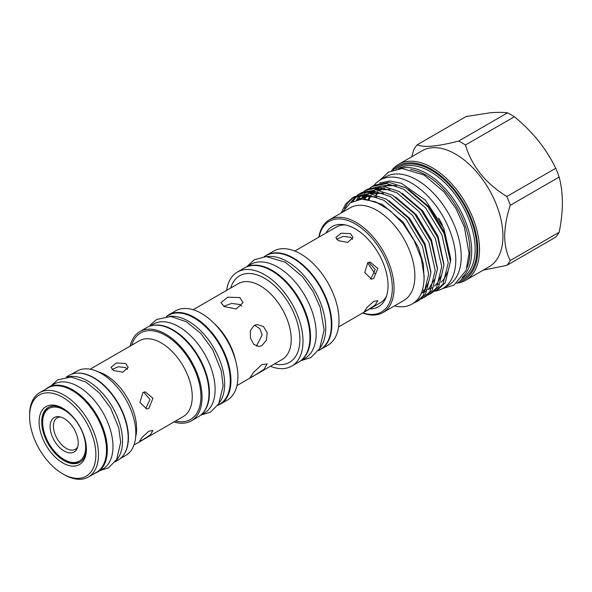 <?xml version="1.0" encoding="UTF-8"?>
<svg xmlns="http://www.w3.org/2000/svg" width="592" height="592" viewBox="0 0 592 592"><rect width="100%" height="100%" fill="white"/><g stroke="black" fill="none" stroke-linecap="round" stroke-linejoin="round"><path stroke-width="0.89" d="M77.715 446.871A18.16 10.486 60 0 1 66.26 448.381A18.16 10.486 60 0 1 53.421 426.144A18.16 10.486 60 0 1 60.458 416.983M42.668 422.37A30.384 17.545 -120 0 0 64.151 459.584A30.384 17.545 -120 0 0 85.64 447.182A30.384 17.545 -120 0 0 64.151 409.96A30.384 17.545 -120 0 0 42.668 422.37L42.668 421.363A31.613 18.256 -120 0 1 48.729 407.192M78.211 442.89A19.884 11.477 60 0 1 77.286 448.151A19.884 11.477 60 0 1 61.605 449.261A19.884 11.477 60 0 1 50.091 426.654A19.884 11.477 60 0 1 59.133 416.716A19.884 11.477 60 0 1 78.211 442.89M64.151 459.584L65.016 460.088A31.613 18.256 -120 0 0 65.024 460.088A31.613 18.256 -120 0 0 80.334 461.923M63.403 408.665A31.613 18.256 -120 0 0 48.233 407.459A31.613 18.256 -120 0 0 43.394 432.789A31.613 18.256 -120 0 0 64.047 460.65A31.613 18.256 -120 0 0 79.853 462.219A31.613 18.256 -120 0 0 86.388 448.477M62.745 462.907A33.455 19.314 60 0 1 39.087 421.933A33.455 19.314 60 0 1 62.745 408.273L62.745 408.273A33.455 19.314 60 0 1 86.395 449.247A33.455 19.314 60 0 1 62.745 462.907M29.6 416.457L29.6 414.948A48.707 28.12 60 0 1 39.686 392.651A48.707 28.12 60 0 1 64.047 395.064A48.707 28.12 60 0 1 95.867 437.991A48.707 28.12 60 0 1 88.4 477.019A48.707 28.12 60 0 1 64.047 474.606A48.707 28.12 60 0 1 64.04 474.606L62.745 473.859A46.872 27.062 -120 0 0 95.882 454.723A46.872 27.062 -120 0 0 62.745 397.321A46.872 27.062 -120 0 0 29.6 416.457A46.872 27.062 -120 0 0 62.737 473.859A46.872 27.062 -120 0 0 62.745 473.859L64.04 474.606M39.686 392.651L47.715 388.019A48.707 28.12 60 0 1 72.076 390.431A48.707 28.12 60 0 1 103.896 433.351A48.707 28.12 60 0 1 96.429 472.386L88.4 477.019M45.924 389.055A48.958 28.268 60 0 1 48.248 387.427L53.887 384.171A48.958 28.268 60 0 1 78.366 386.591A48.958 28.268 60 0 1 110.349 429.733A48.958 28.268 60 0 1 102.845 468.96L97.206 472.224A48.958 28.268 60 0 1 94.631 473.422M48.248 387.427A48.958 28.268 60 0 1 72.727 389.854A48.958 28.268 60 0 1 104.71 432.989A48.958 28.268 60 0 1 97.206 472.224M66.178 377.074L69.079 375.395A48.958 28.268 60 0 1 93.558 377.822A48.958 28.268 60 0 1 125.541 420.964A48.958 28.268 60 0 1 118.037 460.191L115.137 461.871M67.584 376.963A48.958 28.268 60 0 1 87.919 381.078A48.958 28.268 60 0 1 118.755 420.705A48.958 28.268 60 0 1 115.936 460.709M142.864 439.797L150.361 434.824L152.943 430.517L148.94 431.154L142.28 437.162L139.549 441.284L142.864 439.797M142.864 392.577L139.897 402.449L146.735 408.961L148.94 408.243L152.928 398.275L145.203 391.845L142.864 392.577M113.531 370.503L122.884 372.176L128.198 367.343L125.682 363.488L116.321 363L111.007 367.343L113.531 370.503M143.671 392.2L149.968 399.504L145.773 408.524M112.088 369.452L118.415 366.714L125.682 367.617L127.591 369.415M71.654 374.196L77.019 371.103A48.707 28.12 60 0 1 101.373 373.515A48.707 28.12 60 0 1 133.193 416.435A48.707 28.12 60 0 1 125.726 455.47L120.361 458.563M77.263 373.123A48.707 28.12 60 0 1 93.995 377.77A48.707 28.12 60 0 1 124.105 454.242M130.136 346.098A51.534 29.755 60 0 1 139.853 331.564A51.534 29.755 60 0 1 165.619 334.117A51.534 29.755 60 0 1 199.282 379.531A51.534 29.755 60 0 1 191.386 420.823A51.534 29.755 60 0 1 173.937 421.963M139.853 331.564L146.794 327.554A51.534 29.755 60 0 1 172.561 330.107A51.534 29.755 60 0 1 206.231 375.52A51.534 29.755 60 0 1 198.327 416.812L191.386 420.823M149.598 326.259L153.224 324.157A51.26 29.593 60 0 1 178.858 326.695A51.26 29.593 60 0 1 212.343 371.865A51.26 29.593 60 0 1 204.484 412.942L200.851 415.036M153.224 325.356A51.26 29.593 60 0 1 173.212 329.959A51.26 29.593 60 0 1 205.135 370.414A51.26 29.593 60 0 1 203.448 412.343M166.559 316.461L168.417 315.388A51.26 29.593 60 0 1 194.05 317.926A51.26 29.593 60 0 1 227.535 363.096A51.26 29.593 60 0 1 219.676 404.173L217.819 405.246M169.475 316.417A51.26 29.593 60 0 1 188.404 321.182A51.26 29.593 60 0 1 220.024 360.839A51.26 29.593 60 0 1 219.314 402.738M261.886 345.602L266.363 340.311L267.199 332.771L263.447 326.532L257.106 324.52L254.079 325.467L250.327 330.691L250.446 338.136L253.82 344.418L259.067 346.527L261.886 345.602M254.523 325.223L259.829 328.612L262.175 334.857L256.454 346.091M254.079 375.698L263.869 369.497L267.162 363.925L261.886 364.583L253.487 372.494L249.942 377.77L254.079 375.698M223.709 306.293L231.657 303.43L239.841 304.532L241.773 306.153M239.841 297.576L227.809 297.177L220.979 302.66L224.213 306.597L236.245 308.972L243.075 302.66L239.841 297.576M166.382 316.476A51.563 29.77 60 0 1 168.698 314.87A51.563 29.77 60 0 1 194.479 317.423A51.563 29.77 60 0 1 228.172 362.866A51.563 29.77 60 0 1 220.261 404.188A51.563 29.77 60 0 1 217.715 405.394M168.698 314.87L175.646 310.859A51.563 29.77 60 0 1 201.428 313.42A51.563 29.77 60 0 1 235.113 358.856A51.563 29.77 60 0 1 227.21 400.177L220.261 404.188M226.61 290.406A54.331 31.369 60 0 1 237.422 272.009A54.331 31.369 60 0 1 264.587 274.695A54.331 31.369 60 0 1 300.077 322.573A54.331 31.369 60 0 1 291.745 366.108A54.331 31.369 60 0 1 270.411 366.263M237.422 272.009L244.363 267.998A54.331 31.369 60 0 1 271.528 270.685A54.331 31.369 60 0 1 307.019 318.563A54.331 31.369 60 0 1 298.694 362.097L291.745 366.108M264.121 256.699L265.897 255.67A54.235 31.309 60 0 1 293.018 258.356A54.235 31.309 60 0 1 328.449 306.153A54.235 31.309 60 0 1 320.131 349.613L318.355 350.634M267.103 256.602A54.235 31.309 60 0 1 287.372 261.612A54.235 31.309 60 0 1 320.901 303.755A54.235 31.309 60 0 1 319.932 348.096M245.991 267.162L250.705 264.439A54.235 31.309 60 0 1 277.826 267.125A54.235 31.309 60 0 1 313.257 314.922A54.235 31.309 60 0 1 304.939 358.382L300.225 361.105M246.701 266.859A54.235 31.309 60 0 1 272.179 270.389A54.235 31.309 60 0 1 307.167 316.727A54.235 31.309 60 0 1 300.847 360.639M336.656 239.346L342.953 236.378L350.531 237.237L352.603 239.316M350.531 233.67L341.17 233.189L335.856 237.525L338.38 240.692L347.733 242.357L353.047 237.525L350.531 233.67M367.713 309.986L375.21 305.006L377.792 300.699L373.789 301.335L367.129 307.344L364.398 311.466L367.713 309.986M373.789 278.425L377.77 268.465L370.052 262.027L367.713 262.767L364.746 272.631L371.584 279.15L373.789 278.425M368.72 262.308L375.232 269.515L371.058 278.669L370.215 279.076M386.532 296.022A43.801 25.286 60 0 1 380.249 302.852L338.58 326.91M264.75 256.336A54.331 31.369 60 0 1 266.289 255.344A54.331 31.369 60 0 1 293.447 258.031A54.331 31.369 60 0 1 328.937 305.909A54.331 31.369 60 0 1 320.612 349.435A54.331 31.369 60 0 1 318.984 350.272M266.289 255.344L273.452 251.208A54.331 31.369 60 0 1 300.61 253.894A54.331 31.369 60 0 1 336.101 301.772A54.331 31.369 60 0 1 327.776 345.306L320.612 349.435M391.697 170.511A66.97 38.665 60 0 1 398.653 164.317L422.089 150.79A66.97 38.665 60 0 1 473.696 168.727A66.97 38.665 60 0 1 502.934 236.127A66.97 38.665 60 0 1 489.059 266.785L465.623 280.319A66.97 38.665 60 0 1 456.787 283.242M510.267 205.291C506.708 216.124 504.843 226.403 504.665 236.127C504.843 245.665 506.708 253.79 510.267 260.502L559.166 232.271C561.26 221.956 562.341 212.136 562.4 202.797C562.326 193.429 561.246 184.852 559.166 177.06L510.267 205.291A76.116 43.949 60 0 0 506.856 196.5L555.755 168.269C551.041 158.597 545.217 149.391 538.291 140.652C531.209 131.964 523.224 124.002 514.352 116.765L465.453 144.996C471.868 166.345 485.669 183.513 506.856 196.5M411.736 156.769L413.815 149.606A76.116 43.949 60 0 1 417.227 144.759C423.643 147.763 437.444 146.535 458.63 141.059A76.116 43.949 60 0 1 465.453 144.996M398.653 164.317A66.97 38.665 60 0 1 450.26 182.262A66.97 38.665 60 0 1 479.49 249.661A66.97 38.665 60 0 1 465.623 280.319M399.689 168.602A63.292 36.541 60 0 1 446.723 190.409A63.292 36.541 60 0 1 471.676 251.163A63.292 36.541 60 0 1 462.433 277.285M467.081 267.517A62.064 35.831 -120 0 0 469.944 251.163A62.064 35.831 -120 0 0 410.463 169.46M458.112 282.147A65.749 37.955 -120 0 0 477.759 249.661A65.749 37.955 -120 0 0 445.347 179.79A65.749 37.955 -120 0 0 393.31 169.911M434.765 291.16A62.611 36.149 -120 0 0 442.823 288.452A62.611 36.149 -120 0 0 452.421 238.28A62.611 36.149 -120 0 0 411.514 183.098A62.611 36.149 -120 0 0 380.212 179.998A62.611 36.149 -120 0 0 373.981 185.437M442.823 288.452L448.248 285.314A62.611 36.149 -120 0 0 457.845 235.142A62.611 36.149 -120 0 0 416.946 179.968A62.611 36.149 -120 0 0 385.636 176.867L380.212 179.998M325.926 233.07A46.287 26.721 60 0 1 343.626 224.634A46.287 26.721 60 0 1 388.034 285.573A46.287 26.721 60 0 1 385.88 297.813A46.287 26.721 60 0 1 369.719 308.928M319.088 237.015A52.333 30.214 60 0 1 359.115 226.373A52.333 30.214 60 0 1 392.311 288.045A52.333 30.214 60 0 1 362.881 312.879M318.859 237.148A53.561 30.925 60 0 1 329.396 219.795A53.561 30.925 60 0 1 370.666 234.143A53.561 30.925 60 0 1 394.043 288.045A53.561 30.925 60 0 1 382.95 312.561A53.561 30.925 60 0 1 362.659 313.005M329.396 219.795L350.227 207.762A53.561 30.925 60 0 1 391.504 222.111A53.561 30.925 60 0 1 414.881 276.013A53.561 30.925 60 0 1 403.788 300.529L382.95 312.561M394.442 305.923A61.02 35.231 60 0 0 405.838 306.441C418.056 303.481 424.153 293.336 424.124 276.013L421.326 258.6L414.111 240.5L403.196 223.776L389.802 210.345L375.461 201.761L361.779 199.112L350.346 202.738L342.509 212.217M379.627 183.039L389.773 180.945L401.406 183.276L425.389 200.17L443.859 228.379L450.645 258.445L450.46 262.367M375.913 194.775A54.693 31.576 60 0 1 377.43 192.518M379.391 190.291A54.693 31.576 60 0 1 381.085 188.818M385.259 186.413A54.693 31.576 60 0 1 390.986 185.022M442.409 225.189A54.693 31.576 -120 0 0 438.702 218.152M388.67 185A54.693 31.576 -120 0 0 385.052 186.376M382.906 187.657A54.693 31.576 -120 0 0 382.499 187.945M381.426 188.796A54.693 31.576 -120 0 0 379.783 190.372M378.036 192.541A54.693 31.576 -120 0 0 376.549 194.96M413.815 303.008L416.879 301.587L423.472 295.378L428.712 274.118L422.392 246.183L406.053 219.144L383.942 200.325L367.24 194.835L352.603 197.78L345.484 204.292L341.221 212.965M344.581 208.562L347.689 203.019L353.727 197.173M352.603 197.78L354.808 196.507L369.438 193.562L386.139 199.053L408.258 217.871L424.59 244.91L430.917 272.845L425.678 294.106L419.077 300.314L416.879 301.587M421.156 298.93L423.391 297.828L429.984 291.619L435.224 270.359L428.904 242.424L412.565 215.384L390.446 196.566L373.752 191.075L359.115 194.021L357.035 195.39M356.029 196.181L350.708 202.494M352.884 201.273L357.257 195.767M358.227 194.909L360.239 193.414M359.115 194.021L361.32 192.748L375.95 189.803L392.651 195.293L414.763 214.112L431.102 241.151L437.421 269.086L432.19 290.346L425.589 296.555L423.391 297.828M427.668 295.171L429.903 294.069L436.496 287.86L441.736 266.6L435.409 238.665L419.077 211.625L396.958 192.807L380.264 187.316L365.627 190.261L363.547 191.63M362.533 192.422L360.676 194.161M359.781 195.153L356.569 199.896M358.685 198.771L361.127 194.938M361.978 193.88L363.769 192.008M364.739 191.149L366.744 189.655M365.627 190.261L367.832 188.989L382.462 186.043L399.163 191.534L421.275 210.352L437.614 237.392L443.933 265.327L438.694 286.587L432.101 292.796L429.903 294.069M434.18 291.412L436.415 290.309L443.008 284.101L448.248 262.841L441.921 234.906L425.589 207.866L403.47 189.048L386.768 183.557L372.139 186.502L370.059 187.871M369.045 188.663L367.188 190.402M366.293 191.394L364.657 193.532M363.88 194.724L362.889 196.5M362.289 197.728L361.682 199.119M372.139 186.502L374.336 185.229L388.974 182.284L405.675 187.775L427.787 206.593L444.126 233.633L450.445 261.568L445.206 282.828L438.613 289.037L436.415 290.309M374.847 273.585L367.61 262.826M294.786 251.045L336.448 226.988A43.801 25.286 60 0 1 345.513 224.96M559.166 232.271A76.116 43.949 60 0 1 555.755 237.118L506.856 265.349L483.242 270.144M458.63 141.059L507.529 112.828C502.815 112.228 496.991 112.221 490.065 112.806L466.126 116.528L417.227 144.759M510.267 260.502A76.116 43.949 60 0 1 506.856 265.349M507.529 112.828A76.116 43.949 60 0 1 514.352 116.765M555.755 168.269A76.116 43.949 60 0 1 559.166 177.06M98.05 371.776A43.801 25.286 60 0 1 105.628 375.069A43.801 25.286 60 0 1 135.657 436.918M133.933 445.066L183.172 416.635A43.801 25.286 -120 0 0 189.891 381.537A43.801 25.286 -120 0 0 161.276 342.938A43.801 25.286 -120 0 0 139.379 340.77L90.132 369.201M131.72 345.188A49.935 28.83 60 0 1 165.619 335.42A49.935 28.83 60 0 1 200.57 390.602A49.935 28.83 60 0 1 175.521 421.053M236.933 385.592L282.14 359.492A43.801 25.286 -120 0 0 288.859 324.394A43.801 25.286 -120 0 0 260.243 285.803A43.801 25.286 -120 0 0 238.347 283.627L193.133 309.734M230.688 288.045A49.935 28.83 60 0 1 264.587 278.284A49.935 28.83 60 0 1 299.537 333.459A49.935 28.83 60 0 1 274.488 363.91M214.311 323.565A43.801 25.286 60 0 1 235.535 360.336M461.634 278.373L462.041 278.136A63.292 36.541 -120 0 0 475.154 249.158A63.292 36.541 -120 0 0 447.522 185.466A63.292 36.541 -120 0 0 398.756 168.513L398.342 168.75M395.804 169.208A64.521 37.252 60 0 1 446.486 181.951A64.521 37.252 60 0 1 476.886 249.158A64.521 37.252 60 0 1 459.962 280.342M450.416 260.561L444.459 232.279L429.237 207.111L408.621 189.521M443.904 264.321L437.947 236.038L422.725 210.87L402.116 193.281M384.275 187.923L374.647 189.721M372.19 190.979L368.809 193.517M367.477 194.857L364.376 199.141M437.392 268.08L431.435 239.797L416.213 214.63L395.604 197.04M377.77 191.682L368.135 193.473M365.678 194.738L360.447 199.201M430.88 271.839L424.923 243.556L409.701 218.389L389.092 200.799M371.258 195.441L357.398 199.689M424.101 279.794L423.384 264.069L418.411 247.315L403.085 222.022L382.351 204.425L365.375 199.215M395.767 185.562L381.662 185.984M378.739 187.22L375.306 189.447M373.515 191.053L372.523 192.126M371.828 192.962L371.214 193.769M369.623 196.263L368.091 199.46M389.255 189.322L375.15 189.743M372.227 190.979L368.794 193.207M367.003 194.812L366.011 195.885M365.316 196.722L363.651 199.112M382.743 193.081L368.638 193.503M365.715 194.738L362.289 196.966M360.979 198.098L359.84 199.267M376.231 196.84L365.834 196.366L357.072 199.763M100.107 470.544L108.506 467.858L116.654 459.518L120.687 442.387L118.792 428.023L110.571 407.999L99.338 392.873L85.877 382.04L71.084 377.037L57.572 379.879L51.149 385.755M200.755 415.125L210.471 412.18L218.737 403.774L223.125 385.851L221.223 370.718L212.639 349.539L200.71 333.34L186.362 321.767L170.881 316.505L156.769 319.421L150.997 324.298L149.473 326.303M246.834 266.674L254.271 259.762L266.245 256.595L285.329 262.249L302.616 276.827L312.872 291.227L320.117 307.085L324.15 330.01L319.599 348.688L310.904 357.561L301.076 360.617M379.953 180.146L388.537 172.072L402.116 168.483L424.013 174.988L444.044 191.889L455.966 208.621L464.387 227.054L469.064 253.62L466.045 270.492L453.99 285.122L442.564 288.6M436.955 284.848L438.672 283.975M441.055 282.288L444.281 278.758L447.67 271.728M396.507 185.829L388.966 184.993L382.528 186.051M379.59 187.264L375.787 189.788M374.344 191.135L372.05 193.902M371.08 195.404L368.964 199.763M422.429 290.154L426.329 289.851M428.194 289.421L432.16 287.734M434.543 286.047L437.762 282.532L441.158 275.487M389.995 189.588L376.016 189.81M373.078 191.024L369.275 193.547M367.832 194.894L364.568 199.156M421.289 293.284L425.648 291.493M428.031 289.806L434.646 279.246M383.483 193.347L369.504 193.569M366.566 194.783L360.831 199.171M420.971 294.009L424.76 290.021L428.134 283.006M376.971 197.106L366.914 196.455L358.419 199.474"/></g></svg>
